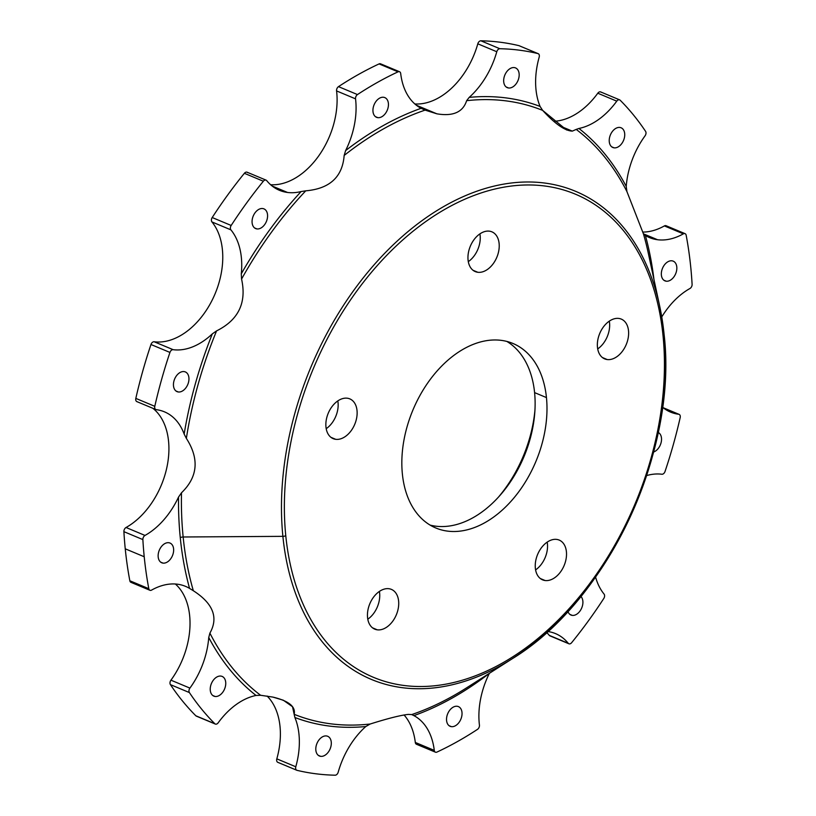 <?xml version="1.0" encoding="UTF-8"?>
<svg xmlns="http://www.w3.org/2000/svg" width="816" height="816" viewBox="0 0 816 816"><rect width="100%" height="100%" fill="white"/><g stroke="black" fill="none" stroke-linecap="round" stroke-linejoin="round"><path stroke-width="1.22" d="M193.331 590.733C213.119 603.473 218.647 617.61 209.896 633.124A326.522 217.637 112.7 0 0 260.61 695.273L256.04 695.456A329.246 219.453 -67.3 0 1 208.743 637.5L209.896 633.124C218.647 617.61 213.119 603.473 193.331 590.733A326.522 217.637 -67.3 0 1 183.151 536.989L282.887 536.347A264.547 176.327 112.7 0 0 512.458 658.614A264.547 176.327 112.7 0 0 664.091 334.376A264.547 176.327 112.7 0 0 659.695 306.194A264.547 176.327 112.7 0 0 438.335 209.732A264.547 176.327 112.7 0 0 282.887 536.347L183.151 536.989A326.522 217.637 -67.3 0 1 181.499 492.782C197.839 476.972 199.461 458.837 186.364 438.386A326.522 217.637 -67.3 0 1 216.577 330.888C238.486 320.005 246.809 302.726 241.567 279.062A326.522 217.637 -67.3 0 1 305.745 190.822C329.695 188.761 342.496 176.97 344.158 155.458A326.522 217.637 -67.3 0 1 425.095 110.119L436.876 113.822C453.043 116.545 462.968 112.169 466.64 100.684A326.522 217.637 -67.3 0 1 542.65 110.395C555.053 123.93 564.937 130.835 572.312 131.121L576.208 129.418A326.522 217.637 -67.3 0 1 626.923 191.576L643.477 233.968A326.522 217.637 -67.3 0 1 648.241 252.919L648.241 252.919A326.522 217.637 112.7 0 0 643.477 233.968L626.923 191.576L626.229 186.425A329.246 219.453 112.7 0 0 578.932 128.469A68.962 45.961 112.7 0 0 616.763 101.153A3.448 2.295 -67.3 0 1 620.16 100.215A3.448 2.295 112.7 0 0 619.65 99.868A3.448 2.295 112.7 0 0 616.763 101.153L597.791 93.218A68.962 45.961 -67.3 0 1 553.727 121.288A68.962 45.961 112.7 0 0 597.791 93.218L616.763 101.153A68.962 45.961 -67.3 0 1 578.932 128.469L576.208 129.418L578.932 128.469A329.246 219.453 -67.3 0 1 626.229 186.425L626.923 191.576A326.522 217.637 112.7 0 0 576.208 129.418L572.312 131.121L559.144 125.623L572.312 131.121L566.508 129.917L542.65 110.395L540.08 106.427A329.246 219.453 112.7 0 0 469.2 97.379A68.962 45.961 112.7 0 0 496.781 51.734A3.448 2.295 -67.3 0 1 499.851 48.725L480.879 40.8A3.448 2.295 112.7 0 0 477.799 43.809A3.448 2.295 -67.3 0 1 480.879 40.8L499.851 48.725A3.448 2.295 112.7 0 0 496.781 51.734L477.799 43.809A68.962 45.961 -67.3 0 1 414.844 103.948A68.962 45.961 112.7 0 0 477.799 43.809L496.781 51.734A68.962 45.961 -67.3 0 1 469.2 97.379L466.64 100.684L469.2 97.379A329.246 219.453 -67.3 0 1 540.08 106.427L542.65 110.395A326.522 217.637 112.7 0 0 466.64 100.684C462.968 112.169 453.043 116.545 436.876 113.822L416.435 105.274L436.876 113.822L421.076 108.304A329.246 219.453 112.7 0 0 345.617 150.583A68.962 45.961 112.7 0 0 355.541 98.848A3.448 2.295 -67.3 0 1 357.469 94.574L338.497 86.639A3.448 2.295 112.7 0 0 336.569 90.923A3.448 2.295 -67.3 0 1 338.497 86.639L357.469 94.574A3.448 2.295 112.7 0 0 355.541 98.848L336.569 90.923A68.962 45.961 -67.3 0 1 270.626 184.732A68.962 45.961 112.7 0 0 336.569 90.923L355.541 98.848A68.962 45.961 -67.3 0 1 345.617 150.583L344.158 155.458L345.617 150.583A329.246 219.453 -67.3 0 1 421.076 108.304L425.095 110.119A326.522 217.637 112.7 0 0 344.158 155.458C342.496 176.97 329.695 188.761 305.745 190.822A326.522 217.637 112.7 0 0 241.567 279.062L241.281 273.819A329.246 219.453 -67.3 0 1 301.124 191.546L305.745 190.822L301.124 191.546A329.246 219.453 112.7 0 0 241.281 273.819L241.567 279.062C246.809 302.726 238.486 320.005 216.577 330.888A326.522 217.637 112.7 0 0 186.364 438.386L184.161 434.081A329.246 219.453 -67.3 0 1 212.344 333.846L216.577 330.888L212.344 333.846A329.246 219.453 112.7 0 0 184.161 434.081L186.364 438.386C199.461 458.837 197.839 476.972 181.499 492.782A326.522 217.637 112.7 0 0 183.151 536.989A326.522 217.637 112.7 0 0 193.331 590.733L189.567 588.407A329.246 219.453 -67.3 0 1 180.265 537.652A3.448 1.622 174.3 0 1 183.151 536.989A3.448 1.622 -5.7 0 0 180.265 537.652A329.246 219.453 -67.3 0 1 178.531 497.077L181.499 492.782L178.531 497.077A68.962 45.961 -67.3 0 1 145.013 535.439L126.041 527.503A68.962 45.961 112.7 0 0 166.658 468.415A68.962 45.961 112.7 0 0 152.898 408.316A68.962 45.961 -67.3 0 1 166.658 468.415A68.962 45.961 -67.3 0 1 126.041 527.503L145.013 535.439A68.962 45.961 112.7 0 0 178.531 497.077A329.246 219.453 112.7 0 0 180.265 537.652A329.246 219.453 112.7 0 0 189.567 588.407A68.962 45.961 112.7 0 0 177.429 584.205A68.962 45.961 -67.3 0 1 185.518 586.357A68.962 45.961 -67.3 0 1 189.567 588.407M215.128 696.476A10.69 7.12 -67.3 0 1 213.874 696.14A10.69 7.12 -67.3 0 1 211.069 684.44A10.69 7.12 -67.3 0 1 220.861 676.087A10.69 7.12 -67.3 0 1 222.115 676.413A10.69 7.12 -67.3 0 1 224.91 688.123A10.69 7.12 -67.3 0 1 215.128 696.476L212.752 695.487L215.128 696.476A10.69 7.12 112.7 0 0 225.206 687.205A10.69 7.12 112.7 0 0 220.861 676.087A10.69 7.12 112.7 0 0 210.783 685.358A10.69 7.12 112.7 0 0 215.128 696.476M320.688 756.34A10.69 7.12 -67.3 0 1 319.433 756.004A10.69 7.12 -67.3 0 1 316.628 744.304A10.69 7.12 -67.3 0 1 326.42 735.95A10.69 7.12 -67.3 0 1 327.675 736.277A10.69 7.12 -67.3 0 1 330.47 747.986A10.69 7.12 -67.3 0 1 320.688 756.34L318.311 755.351L320.688 756.34A10.69 7.12 112.7 0 0 330.766 747.058A10.69 7.12 112.7 0 0 326.42 735.95A10.69 7.12 112.7 0 0 316.343 745.222A10.69 7.12 112.7 0 0 320.688 756.34M451.421 726.658A10.69 7.12 -67.3 0 1 450.167 726.322A10.69 7.12 -67.3 0 1 447.362 714.622A10.69 7.12 -67.3 0 1 457.144 706.268A10.69 7.12 -67.3 0 1 458.398 706.595A10.69 7.12 -67.3 0 1 461.203 718.304A10.69 7.12 -67.3 0 1 451.421 726.658L449.045 725.669L451.421 726.658A10.69 7.12 112.7 0 0 461.489 717.386A10.69 7.12 112.7 0 0 457.144 706.268A10.69 7.12 112.7 0 0 447.076 715.54A10.69 7.12 112.7 0 0 451.421 726.658M572.281 615.386A10.69 7.12 -67.3 0 1 571.037 615.05A10.69 7.12 -67.3 0 1 567.926 611.48A10.69 7.12 112.7 0 0 572.281 615.386L569.915 614.397L572.281 615.386A10.69 7.12 112.7 0 0 581.522 608.41A10.69 7.12 112.7 0 0 580.921 596.455A10.69 7.12 -67.3 0 1 581.522 608.41A10.69 7.12 -67.3 0 1 572.281 615.386M658.247 432.449A10.69 7.12 -67.3 0 1 661.154 442.415A10.69 7.12 -67.3 0 1 653.647 452.003A10.69 7.12 112.7 0 0 661.154 442.415A10.69 7.12 112.7 0 0 658.247 432.449M666.223 281.204A10.69 7.12 -67.3 0 1 664.969 280.877A10.69 7.12 -67.3 0 1 662.164 269.168A10.69 7.12 -67.3 0 1 671.956 260.814A10.69 7.12 -67.3 0 1 673.21 261.151A10.69 7.12 -67.3 0 1 676.005 272.85A10.69 7.12 -67.3 0 1 666.223 281.204L663.847 280.214L666.223 281.204A10.69 7.12 112.7 0 0 676.291 271.932A10.69 7.12 112.7 0 0 671.956 260.814A10.69 7.12 112.7 0 0 661.878 270.096A10.69 7.12 112.7 0 0 666.223 281.204M614.111 147.839A10.69 7.12 -67.3 0 1 612.857 147.512A10.69 7.12 -67.3 0 1 610.062 135.803A10.69 7.12 -67.3 0 1 619.844 127.449A10.69 7.12 -67.3 0 1 621.098 127.786A10.69 7.12 -67.3 0 1 623.903 139.485A10.69 7.12 -67.3 0 1 614.111 147.839L611.745 146.849L614.111 147.839A10.69 7.12 112.7 0 0 624.189 138.567A10.69 7.12 112.7 0 0 619.844 127.449A10.69 7.12 112.7 0 0 609.766 136.731A10.69 7.12 112.7 0 0 614.111 147.839M506.848 341.435A99.991 66.647 -67.3 0 1 534.592 392.618A99.991 66.647 -67.3 0 1 534.796 412.437A99.991 66.647 -67.3 0 1 500.269 495.088A99.991 66.647 -67.3 0 1 430.114 525.096A99.991 66.647 112.7 0 0 504.4 490.11A99.991 66.647 112.7 0 0 534.592 392.618A99.991 66.647 112.7 0 0 506.848 341.435M498.688 496.852A110.333 73.542 112.7 0 0 534.949 410.071A110.333 73.542 -67.3 0 1 498.688 496.852M377.308 629.83A21.553 14.362 -67.3 0 1 374.779 629.156A21.553 14.362 -67.3 0 1 369.128 605.564A21.553 14.362 -67.3 0 1 388.865 588.713A21.553 14.362 -67.3 0 1 391.394 589.387A21.553 14.362 -67.3 0 1 397.035 612.989A21.553 14.362 -67.3 0 1 377.308 629.83L372.524 627.83L377.308 629.83A21.553 14.362 112.7 0 0 397.616 611.133A21.553 14.362 112.7 0 0 388.865 588.713A21.553 14.362 112.7 0 0 368.546 607.42A21.553 14.362 112.7 0 0 377.308 629.83M367.802 619.191A21.553 14.362 112.7 0 0 379.399 591.427A21.553 14.362 -67.3 0 1 367.802 619.191M545.098 580.523A21.553 14.362 -67.3 0 1 542.569 579.85A21.553 14.362 -67.3 0 1 536.928 556.257A21.553 14.362 -67.3 0 1 556.655 539.407A21.553 14.362 -67.3 0 1 559.184 540.08A21.553 14.362 -67.3 0 1 564.835 563.683A21.553 14.362 -67.3 0 1 545.098 580.523L540.314 578.524L545.098 580.523A21.553 14.362 112.7 0 0 565.417 561.826A21.553 14.362 112.7 0 0 556.655 539.407A21.553 14.362 112.7 0 0 536.347 558.113A21.553 14.362 112.7 0 0 545.098 580.523M535.592 569.894A21.553 14.362 112.7 0 0 547.189 542.12A21.553 14.362 -67.3 0 1 535.592 569.894M607.216 359.55A21.553 14.362 -67.3 0 1 604.687 358.877A21.553 14.362 -67.3 0 1 599.046 335.274A21.553 14.362 -67.3 0 1 618.773 318.434A21.553 14.362 -67.3 0 1 621.302 319.107A21.553 14.362 -67.3 0 1 626.943 342.7A21.553 14.362 -67.3 0 1 607.216 359.55L602.432 357.551L607.216 359.55A21.553 14.362 112.7 0 0 627.524 340.843A21.553 14.362 112.7 0 0 618.773 318.434A21.553 14.362 112.7 0 0 598.454 337.13A21.553 14.362 112.7 0 0 607.216 359.55M597.71 348.911A21.553 14.362 112.7 0 0 609.307 321.137A21.553 14.362 -67.3 0 1 597.71 348.911M477.809 272.279A21.553 14.362 -67.3 0 1 475.279 271.606A21.553 14.362 -67.3 0 1 469.639 248.013A21.553 14.362 -67.3 0 1 489.365 231.163A21.553 14.362 -67.3 0 1 491.895 231.836A21.553 14.362 -67.3 0 1 497.536 255.439A21.553 14.362 -67.3 0 1 477.809 272.279L473.025 270.28L477.809 272.279A21.553 14.362 112.7 0 0 498.127 253.582A21.553 14.362 112.7 0 0 489.365 231.163A21.553 14.362 112.7 0 0 469.057 249.869A21.553 14.362 112.7 0 0 477.809 272.279M468.302 261.64A21.553 14.362 112.7 0 0 479.9 233.876A21.553 14.362 -67.3 0 1 468.302 261.64M335.713 439.324A21.553 14.362 -67.3 0 1 333.193 438.651A21.553 14.362 -67.3 0 1 327.542 415.058A21.553 14.362 -67.3 0 1 347.279 398.208A21.553 14.362 -67.3 0 1 349.799 398.881A21.553 14.362 -67.3 0 1 355.45 422.484A21.553 14.362 -67.3 0 1 335.713 439.324L330.929 437.325L335.713 439.324A21.553 14.362 112.7 0 0 356.031 420.628A21.553 14.362 112.7 0 0 347.279 398.208A21.553 14.362 112.7 0 0 326.961 416.915A21.553 14.362 112.7 0 0 335.713 439.324M326.206 428.686A21.553 14.362 112.7 0 0 337.814 400.921A21.553 14.362 -67.3 0 1 326.206 428.686M546.455 397.576L534.592 392.618L546.455 397.576A99.991 66.647 -67.3 0 1 513.346 498.627A99.991 66.647 -67.3 0 1 435.866 528.003A99.991 66.647 -67.3 0 1 402.37 473.912A99.991 66.647 -67.3 0 1 435.469 372.861A99.991 66.647 -67.3 0 1 512.958 343.485A99.991 66.647 -67.3 0 1 546.455 397.576A99.991 66.647 112.7 0 0 465.599 347.902A99.991 66.647 112.7 0 0 402.37 473.912A99.991 66.647 112.7 0 0 483.215 523.586A99.991 66.647 112.7 0 0 546.455 397.576M489.365 673.333L489.355 673.343A329.246 219.453 -67.3 0 1 413.896 715.622L411.723 714.581A326.522 217.637 112.7 0 0 466.507 687.898A326.522 217.637 112.7 0 0 466.517 687.898A326.522 217.637 -67.3 0 1 411.723 714.581L413.896 715.622A68.962 45.961 -67.3 0 1 434.275 750.373L415.303 742.448A68.962 45.961 112.7 0 0 404.063 714.969A68.962 45.961 -67.3 0 1 415.303 742.448L434.275 750.373A3.448 2.295 112.7 0 0 435.428 752.179A3.448 2.295 112.7 0 0 436.927 752.087A3.448 2.295 -67.3 0 1 434.275 750.373A68.962 45.961 112.7 0 0 413.896 715.622A329.246 219.453 112.7 0 0 489.355 673.343L489.365 673.333A68.962 45.961 112.7 0 0 479.431 725.077A68.962 45.961 -67.3 0 1 489.355 673.343M370.168 724.016L365.772 726.546A329.246 219.453 -67.3 0 1 294.892 717.499L294.158 714.306A326.522 217.637 112.7 0 0 370.168 724.016C387.947 718.417 400.676 715.214 408.357 714.398L411.723 714.581L408.357 714.398C400.676 715.214 387.947 718.417 370.168 724.016A326.522 217.637 -67.3 0 1 294.158 714.306L294.892 717.499A68.962 45.961 -67.3 0 1 295.79 766.775L276.818 758.849A68.962 45.961 112.7 0 0 267.107 696.058A68.962 45.961 -67.3 0 1 276.818 758.849L295.79 766.775A68.962 45.961 112.7 0 0 294.892 717.499A329.246 219.453 112.7 0 0 365.772 726.546A68.962 45.961 112.7 0 0 338.201 772.191A68.962 45.961 -67.3 0 1 365.772 726.546M508.552 87.985L506.185 86.986L508.552 87.985A10.69 7.12 -67.3 0 1 507.297 87.649A10.69 7.12 -67.3 0 1 504.502 75.939A10.69 7.12 -67.3 0 1 514.284 67.585A10.69 7.12 -67.3 0 1 515.539 67.922A10.69 7.12 -67.3 0 1 518.344 79.621A10.69 7.12 -67.3 0 1 508.552 87.985A10.69 7.12 112.7 0 0 518.629 78.703A10.69 7.12 112.7 0 0 514.284 67.585A10.69 7.12 112.7 0 0 504.206 76.867A10.69 7.12 112.7 0 0 508.552 87.985M163.027 563.111L160.65 562.122L163.027 563.111A10.69 7.12 -67.3 0 1 161.772 562.775A10.69 7.12 -67.3 0 1 158.967 551.075A10.69 7.12 -67.3 0 1 168.759 542.722A10.69 7.12 -67.3 0 1 170.014 543.048A10.69 7.12 -67.3 0 1 172.808 554.758A10.69 7.12 -67.3 0 1 163.027 563.111A10.69 7.12 112.7 0 0 173.094 553.84A10.69 7.12 112.7 0 0 168.759 542.722A10.69 7.12 112.7 0 0 158.681 551.993A10.69 7.12 112.7 0 0 163.027 563.111M178.337 391.976L175.96 390.986L178.337 391.976A10.69 7.12 -67.3 0 1 177.082 391.639A10.69 7.12 -67.3 0 1 174.277 379.94A10.69 7.12 -67.3 0 1 184.069 371.586A10.69 7.12 -67.3 0 1 185.314 371.923A10.69 7.12 -67.3 0 1 188.119 383.622A10.69 7.12 -67.3 0 1 178.337 391.976A10.69 7.12 112.7 0 0 188.404 382.704A10.69 7.12 112.7 0 0 184.069 371.586A10.69 7.12 112.7 0 0 173.992 380.858A10.69 7.12 112.7 0 0 178.337 391.976M256.958 228.929L254.582 227.939L256.958 228.929A10.69 7.12 -67.3 0 1 255.704 228.602A10.69 7.12 -67.3 0 1 252.899 216.893A10.69 7.12 -67.3 0 1 262.691 208.539A10.69 7.12 -67.3 0 1 263.945 208.876A10.69 7.12 -67.3 0 1 266.74 220.575A10.69 7.12 -67.3 0 1 256.958 228.929A10.69 7.12 112.7 0 0 267.036 219.657A10.69 7.12 112.7 0 0 262.691 208.539A10.69 7.12 112.7 0 0 252.613 217.811A10.69 7.12 112.7 0 0 256.958 228.929M643.477 233.968L645.405 235.518A329.246 219.453 -67.3 0 1 653.953 279.49A329.246 219.453 112.7 0 0 645.405 235.518A68.962 45.961 112.7 0 0 657.553 239.731A68.962 45.961 -67.3 0 1 649.454 237.578A68.962 45.961 -67.3 0 1 645.405 235.518M377.828 117.657L375.452 116.668L377.828 117.657A10.69 7.12 -67.3 0 1 376.574 117.331A10.69 7.12 -67.3 0 1 373.769 105.621A10.69 7.12 -67.3 0 1 383.561 97.267A10.69 7.12 -67.3 0 1 384.815 97.604A10.69 7.12 -67.3 0 1 387.61 109.303A10.69 7.12 -67.3 0 1 377.828 117.657A10.69 7.12 112.7 0 0 387.896 108.385A10.69 7.12 112.7 0 0 383.561 97.267A10.69 7.12 112.7 0 0 373.483 106.549A10.69 7.12 112.7 0 0 377.828 117.657M435.428 752.179L416.446 744.253A3.448 2.295 -67.3 0 1 415.303 742.448A3.448 2.295 112.7 0 0 417.955 744.161M335.121 775.2A3.448 2.295 112.7 0 0 338.201 772.191A3.448 2.295 -67.3 0 1 335.121 775.2A379.277 252.807 -67.3 0 1 297.014 770.335A3.448 2.295 -67.3 0 1 295.79 766.775A3.448 2.295 112.7 0 0 296.789 770.253A3.448 2.295 112.7 0 0 297.014 770.335A379.277 252.807 112.7 0 0 335.121 775.2M272.921 697.099L283.305 700.21L292.526 706.738L294.158 714.306C295.861 706.656 288.782 700.924 272.921 697.099L260.61 695.273L272.921 697.099M278.042 762.409A3.448 2.295 -67.3 0 1 277.807 762.328A3.448 2.295 -67.3 0 1 276.818 758.849A3.448 2.295 112.7 0 0 278.042 762.409M218.209 722.782A68.962 45.961 -67.3 0 1 256.04 695.456A68.962 45.961 112.7 0 0 218.209 722.782A3.448 2.295 -67.3 0 1 214.812 723.71A3.448 2.295 112.7 0 0 215.322 724.057A3.448 2.295 112.7 0 0 218.209 722.782M215.322 724.057L196.35 716.132A3.448 2.295 -67.3 0 1 195.84 715.785L214.812 723.71A379.277 252.807 -67.3 0 1 189.383 692.56A3.448 2.295 -67.3 0 1 189.914 688.102L170.942 680.177A68.962 45.961 112.7 0 0 175.358 584.001A68.962 45.961 -67.3 0 1 170.942 680.177L189.914 688.102A68.962 45.961 112.7 0 0 208.743 637.5A68.962 45.961 -67.3 0 1 189.914 688.102A3.448 2.295 112.7 0 0 189.383 692.56A379.277 252.807 112.7 0 0 214.812 723.71L195.84 715.785A379.277 252.807 -67.3 0 1 170.411 684.624L189.383 692.56L170.411 684.624A3.448 2.295 -67.3 0 1 170.942 680.177A3.448 2.295 112.7 0 0 170.411 684.624A379.277 252.807 112.7 0 0 195.84 715.785A3.448 2.295 112.7 0 0 196.962 716.254M260.61 695.273A326.522 217.637 -67.3 0 1 209.896 633.124L208.743 637.5A329.246 219.453 112.7 0 0 256.04 695.456M148.808 588.693L129.836 580.768A379.277 252.807 -67.3 0 1 125.246 548.821L144.218 556.747A379.277 252.807 112.7 0 0 148.808 588.693A3.448 2.295 112.7 0 0 149.92 590.274A3.448 2.295 112.7 0 0 151.623 590.08A68.962 45.961 -67.3 0 1 177.429 584.205A68.962 45.961 112.7 0 0 151.623 590.08A3.448 2.295 -67.3 0 1 148.808 588.693A379.277 252.807 -67.3 0 1 144.218 556.747L125.246 548.821A379.277 252.807 -67.3 0 1 123.899 531.665L142.871 539.59A379.277 252.807 112.7 0 0 144.218 556.747A379.277 252.807 -67.3 0 1 142.871 539.59A3.448 2.295 -67.3 0 1 145.013 535.439A3.448 2.295 112.7 0 0 142.871 539.59L123.899 531.665A3.448 2.295 -67.3 0 1 126.041 527.503A3.448 2.295 112.7 0 0 123.899 531.665A379.277 252.807 112.7 0 0 125.246 548.821A379.277 252.807 112.7 0 0 129.836 580.768L148.808 588.693M149.92 590.274L130.948 582.338A3.448 2.295 -67.3 0 1 129.836 580.768A3.448 2.295 112.7 0 0 132.641 582.155M156.335 409.673A68.962 45.961 -67.3 0 1 164.424 411.825A68.962 45.961 -67.3 0 1 184.161 434.081A68.962 45.961 112.7 0 0 156.335 409.673A68.962 45.961 112.7 0 0 156.264 409.663A68.962 45.961 -67.3 0 1 156.335 409.673M247.738 172.696A3.448 2.295 112.7 0 0 244.372 173.298A379.277 252.807 112.7 0 0 212.201 217.535A3.448 2.295 112.7 0 0 211.936 221.932A68.962 45.961 -67.3 0 1 212.874 298.707A68.962 45.961 -67.3 0 1 154.214 341.771A68.962 45.961 -67.3 0 1 154.153 341.761A3.448 2.295 112.7 0 0 150.97 344.505A3.448 2.295 -67.3 0 1 154.153 341.761L173.125 349.687A3.448 2.295 112.7 0 0 169.942 352.43L150.97 344.505A379.277 252.807 112.7 0 0 135.823 398.392A379.277 252.807 -67.3 0 1 150.97 344.505L169.942 352.43A379.277 252.807 112.7 0 0 154.795 406.317L135.823 398.392A3.448 2.295 112.7 0 0 137.292 401.737A3.448 2.295 -67.3 0 1 136.884 401.625A3.448 2.295 -67.3 0 1 135.823 398.392L154.795 406.317A3.448 2.295 112.7 0 0 155.856 409.55A3.448 2.295 112.7 0 0 156.264 409.663A3.448 2.295 -67.3 0 1 154.795 406.317A379.277 252.807 -67.3 0 1 169.942 352.43A3.448 2.295 -67.3 0 1 173.125 349.687L154.153 341.761A68.962 45.961 112.7 0 0 154.214 341.771L173.196 349.697A68.962 45.961 -67.3 0 1 173.125 349.687A68.962 45.961 112.7 0 0 173.196 349.697A68.962 45.961 112.7 0 0 212.344 333.846A68.962 45.961 -67.3 0 1 173.196 349.697L154.214 341.771A68.962 45.961 112.7 0 0 212.874 298.707A68.962 45.961 112.7 0 0 211.936 221.932L230.908 229.857A68.962 45.961 -67.3 0 1 241.281 273.819A68.962 45.961 112.7 0 0 230.908 229.857L211.936 221.932A3.448 2.295 -67.3 0 1 212.201 217.535L231.173 225.461A3.448 2.295 112.7 0 0 230.908 229.857A3.448 2.295 -67.3 0 1 231.173 225.461A379.277 252.807 -67.3 0 1 263.344 181.223A3.448 2.295 -67.3 0 1 266.71 180.622A68.962 45.961 112.7 0 0 287.538 192.464A68.962 45.961 -67.3 0 1 279.439 190.312A68.962 45.961 -67.3 0 1 266.71 180.622A3.448 2.295 112.7 0 0 266.077 180.142A3.448 2.295 112.7 0 0 263.344 181.223A379.277 252.807 112.7 0 0 231.173 225.461L212.201 217.535A379.277 252.807 -67.3 0 1 244.372 173.298L263.344 181.223L244.372 173.298A3.448 2.295 -67.3 0 1 247.105 172.217L266.077 180.142M272.228 186.068L287.538 192.464A68.962 45.961 112.7 0 0 301.124 191.546A68.962 45.961 -67.3 0 1 287.538 192.464L272.228 186.068M421.076 108.304A68.962 45.961 -67.3 0 1 400.697 73.552A68.962 45.961 112.7 0 0 421.076 108.304M357.469 94.574A379.277 252.807 -67.3 0 1 398.045 71.839A3.448 2.295 -67.3 0 1 400.697 73.552A3.448 2.295 112.7 0 0 399.554 71.747A3.448 2.295 112.7 0 0 398.045 71.839A379.277 252.807 112.7 0 0 357.469 94.574M379.073 63.913L398.045 71.839L379.073 63.913A3.448 2.295 -67.3 0 1 380.572 63.821A3.448 2.295 112.7 0 0 379.073 63.913A379.277 252.807 112.7 0 0 338.497 86.639A379.277 252.807 -67.3 0 1 379.073 63.913M540.08 106.427A68.962 45.961 -67.3 0 1 539.182 57.151A68.962 45.961 112.7 0 0 540.08 106.427M499.851 48.725A379.277 252.807 -67.3 0 1 537.958 53.591A3.448 2.295 -67.3 0 1 539.182 57.151A3.448 2.295 112.7 0 0 538.193 53.672A3.448 2.295 112.7 0 0 537.958 53.591A379.277 252.807 112.7 0 0 499.851 48.725M518.986 45.665L537.958 53.591L518.986 45.665A3.448 2.295 -67.3 0 1 519.211 45.747A3.448 2.295 -67.3 0 1 519.435 45.859A3.448 2.295 112.7 0 0 518.986 45.665A379.277 252.807 112.7 0 0 480.879 40.8A379.277 252.807 -67.3 0 1 518.986 45.665M601.188 92.29A3.448 2.295 112.7 0 0 597.791 93.218A3.448 2.295 -67.3 0 1 600.678 91.943L619.65 99.868M626.229 186.425A68.962 45.961 -67.3 0 1 645.058 135.823A68.962 45.961 112.7 0 0 626.229 186.425M643.426 233.825L657.553 239.731L643.426 233.825M620.16 100.215A379.277 252.807 -67.3 0 1 645.589 131.376A3.448 2.295 -67.3 0 1 645.058 135.823A3.448 2.295 112.7 0 0 645.589 131.376A379.277 252.807 112.7 0 0 620.16 100.215M667.131 227.062A3.448 2.295 112.7 0 0 664.377 225.92A68.962 45.961 -67.3 0 1 642.692 232.07A68.962 45.961 112.7 0 0 664.377 225.92L683.359 233.845A68.962 45.961 -67.3 0 1 657.553 239.731A68.962 45.961 112.7 0 0 683.359 233.845L664.377 225.92A3.448 2.295 -67.3 0 1 666.08 225.726L685.052 233.662A3.448 2.295 112.7 0 0 683.359 233.845A3.448 2.295 -67.3 0 1 686.164 235.232A3.448 2.295 112.7 0 0 685.052 233.662M690.754 267.179A379.277 252.807 112.7 0 0 686.164 235.232A379.277 252.807 -67.3 0 1 690.754 267.179A379.277 252.807 -67.3 0 1 692.101 284.335A379.277 252.807 112.7 0 0 690.754 267.179M661.756 316.945A68.962 45.961 -67.3 0 1 689.959 288.497A68.962 45.961 112.7 0 0 661.756 316.945M678.637 414.253A68.962 45.961 -67.3 0 1 670.548 412.1A68.962 45.961 -67.3 0 1 662.541 407.225A68.962 45.961 112.7 0 0 678.637 414.253L663.326 407.857L678.637 414.253A68.962 45.961 112.7 0 0 678.708 414.263A68.962 45.961 -67.3 0 1 678.637 414.253M692.101 284.335A3.448 2.295 -67.3 0 1 689.959 288.497A3.448 2.295 112.7 0 0 692.101 284.335M663.275 407.816L678.708 414.263L663.275 407.816M680.177 417.608A3.448 2.295 112.7 0 0 679.116 414.375A3.448 2.295 112.7 0 0 678.708 414.263A3.448 2.295 -67.3 0 1 680.177 417.608A379.277 252.807 -67.3 0 1 665.03 471.495A3.448 2.295 -67.3 0 1 661.847 474.239A68.962 45.961 112.7 0 0 661.786 474.229A68.962 45.961 -67.3 0 1 661.847 474.239A3.448 2.295 112.7 0 0 665.03 471.495A379.277 252.807 112.7 0 0 680.177 417.608M661.786 474.229A68.962 45.961 112.7 0 0 646.639 475.575A68.962 45.961 -67.3 0 1 661.786 474.229M604.064 594.068A68.962 45.961 -67.3 0 1 595.588 577.106A68.962 45.961 112.7 0 0 604.064 594.068A3.448 2.295 -67.3 0 1 603.799 598.465A3.448 2.295 112.7 0 0 604.064 594.068M568.262 643.304L549.29 635.378A68.962 45.961 112.7 0 0 546.679 632.502A68.962 45.961 -67.3 0 1 549.29 635.378L568.262 643.304A68.962 45.961 112.7 0 0 547.781 631.513A68.962 45.961 -67.3 0 1 555.533 633.614A68.962 45.961 -67.3 0 1 568.262 643.304A3.448 2.295 112.7 0 0 568.895 643.783A3.448 2.295 112.7 0 0 571.628 642.702A3.448 2.295 -67.3 0 1 568.262 643.304M603.799 598.465A379.277 252.807 -67.3 0 1 571.628 642.702A379.277 252.807 112.7 0 0 603.799 598.465M568.895 643.783L549.923 635.858A3.448 2.295 -67.3 0 1 549.29 635.378A3.448 2.295 112.7 0 0 550.718 635.97M477.503 729.361A379.277 252.807 -67.3 0 1 436.927 752.087A379.277 252.807 112.7 0 0 477.503 729.361A3.448 2.295 112.7 0 0 479.431 725.077A3.448 2.295 -67.3 0 1 477.503 729.361M648.241 252.919L659.695 306.194L664.102 334.468C677.974 450.656 607.93 600.505 512.458 658.614A264.547 176.327 -67.3 0 1 282.887 536.347A3.448 1.622 -5.7 0 0 285.773 535.694A261.824 174.512 -67.3 0 1 451.35 205.744A261.824 174.512 -67.3 0 1 663.041 335.804A261.824 174.512 -67.3 0 1 497.464 665.744A261.824 174.512 -67.3 0 1 285.773 535.694A3.448 1.622 174.3 0 1 282.887 536.347A264.547 176.327 -67.3 0 1 438.335 209.732A264.547 176.327 -67.3 0 1 659.695 306.194A264.547 176.327 -67.3 0 1 664.091 334.376A3.448 1.622 174.3 0 1 664.102 334.468A3.448 1.622 174.3 0 1 663.041 335.804A261.824 174.512 112.7 0 0 451.35 205.744A261.824 174.512 112.7 0 0 285.773 535.694A261.824 174.512 112.7 0 0 497.464 665.744A261.824 174.512 112.7 0 0 663.041 335.804A3.448 1.622 -5.7 0 0 664.102 334.468A3.448 1.622 -5.7 0 0 664.091 334.376M277.807 762.328L296.789 770.253M136.884 401.625L155.856 409.55M380.572 63.821L399.554 71.747M519.211 45.747L538.193 53.672M663.102 407.684L679.116 414.375M512.458 658.614L466.507 687.898"/></g></svg>
